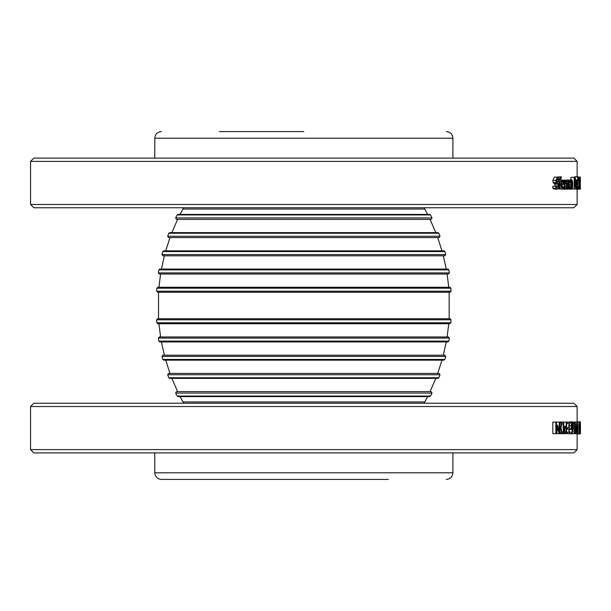 <?xml version="1.0" encoding="UTF-8"?>
<svg xmlns="http://www.w3.org/2000/svg" width="611" height="611" viewBox="0 0 611 611"><rect width="100%" height="100%" fill="white"/><g stroke="black" fill="none" stroke-linecap="round" stroke-linejoin="round"><path stroke-width="0.92" d="M427.601 214.4L424.133 207.778M430.511 214.935L177.175 214.935L175.632 217.928L432.061 217.928L430.511 214.935L429.632 214.4L178.053 214.4L180.092 214.4L183.552 207.778M432.061 217.928L431.167 219.372L176.518 219.372L175.632 217.928M435.819 232.623L430.06 219.372M438.889 233.257L437.965 232.623L169.728 232.623L168.804 233.257L167.658 236.251L168.59 237.587L439.095 237.587L440.027 236.251L438.889 233.257L168.804 233.257M441.967 250.838L437.69 237.587M444.93 251.572L443.976 250.838L163.717 250.838L162.755 251.572L161.968 254.573L162.931 255.81L444.755 255.81L445.717 254.573L444.93 251.572L162.755 251.572M446.244 269.061L443.319 255.81M448.886 269.894L447.901 269.061L159.784 269.061L158.799 269.894L158.341 272.896L159.326 274.034L448.359 274.034L449.345 272.896L448.886 269.894L158.799 269.894M160.586 274.034L158.921 287.277L448.764 287.277L447.107 274.034M450.887 288.216L449.895 287.277L157.791 287.277L156.798 288.216L156.653 291.218L157.646 292.249L450.04 292.249L451.033 291.218L450.887 288.216L156.798 288.216M449.161 292.249L158.524 292.249L158.524 318.751L449.161 318.751L449.161 292.249M451.033 319.782L450.04 318.751L157.646 318.751L156.653 319.782L156.798 322.784L157.791 323.723L449.895 323.723L450.887 322.784L451.033 319.782L156.653 319.782M447.107 336.966L448.764 323.723M449.345 338.104L448.359 336.966L159.326 336.966L158.341 338.104L158.799 341.106L159.784 341.939L447.901 341.939L448.886 341.106L449.345 338.104L158.341 338.104M443.319 355.19L446.244 341.939M445.717 356.427L444.755 355.19L162.931 355.19L161.968 356.427L162.755 359.428L163.717 360.162L443.976 360.162L444.93 359.428L445.717 356.427L161.968 356.427M437.69 373.413L441.967 360.162M440.027 374.749L439.095 373.413L168.59 373.413L167.658 374.749L168.804 377.743L169.728 378.377L437.965 378.377L438.889 377.743L440.027 374.749L167.658 374.749M430.06 391.628L435.819 378.377M432.061 393.072L175.632 393.072L177.175 396.065L430.511 396.065L432.061 393.072L431.167 391.628L176.518 391.628L177.625 391.628L171.867 378.377M430.511 396.065L429.632 396.6L178.053 396.6L177.175 396.065M424.133 403.222L427.601 396.6M303.843 479.414L161.403 479.414C157.378 479.024 155.163 476.809 154.774 472.792L452.911 472.792C452.522 476.809 450.315 479.024 446.29 479.414M388.313 479.414L219.372 479.414M303.843 131.586L219.372 131.586M567.199 422.071L569.353 422.071L569.353 433.665L567.199 433.665L567.199 432.29L568.91 432.29L568.91 429.121L567.321 429.121L567.321 427.746L568.91 427.746L568.91 423.446L567.199 423.446L567.199 422.071L566.672 422.071L566.672 433.665L564.732 432.939L564.266 430.167L564.61 427.593L566.183 426.394L566.183 422.071L566.672 422.071M566.672 423.446L567.199 423.446M566.672 427.746L567.321 427.746M566.672 429.121L567.321 429.121M566.672 432.29L567.199 432.29M571.575 425.76L572.102 423.095L572.644 427.547L572.14 428.189L571.774 427.784L571.575 425.76M571.713 427.547L572.644 427.547M571.72 423.751L572.454 423.751M571.491 428.792L571.17 425.829L571.453 422.919L572.102 421.827L572.721 422.881L573.019 427.165L572.721 432.008L571.43 433.718L572.644 428.67L572.056 429.472L571.491 428.792L569.353 428.792M571.43 432.229L569.353 432.229M569.353 429.472L572.056 429.472M569.353 430.243L569.399 429.472M571.759 433.879L568.222 433.665M568.222 433.718L571.43 433.718M568.558 422.071L572.102 421.827M575.272 433.665L575.272 422.071L576.524 432.069L576.769 422.071L576.769 433.665L575.554 424.485L575.554 433.665L574.187 433.665M574.691 422.071L574.691 423.255L574.248 423.255L574.248 431.022L574.691 431.022L574.691 432.084L574.187 433.703L573.928 423.255L573.469 423.255L573.469 422.071L575.272 422.071M575.554 433.665L576.394 433.665M575.608 422.071L576.524 422.071M577.258 430.121L577.861 427.708L577.861 432.328L577.258 430.121M577.219 432.939L577.861 422.071L578.075 433.665L576.769 432.939M576.769 433.665L577.67 433.665M576.769 422.071L577.861 422.071M576.769 426.394L577.678 426.394M579.091 424.332L579.259 432.611L579.091 424.332M579.259 433.902L579.259 421.827L579.259 433.902L575.829 433.665M575.829 422.071L579.259 421.827M580.442 423.255L580.45 433.703L580.397 423.255M577.135 434.261L578.128 433.902M577.135 434.115L578.128 434.115M580.274 424.332L580.335 432.611L580.274 424.332M580.335 433.902L580.335 421.827L580.335 433.902M579.786 428.555L579.961 421.827L580.099 433.665L579.702 433.665L580.022 429.212L579.579 428.555M579.579 429.281L579.961 429.281M572.797 423.255L573.469 423.255M572.438 422.071L573.469 422.071M572.125 433.703L573.928 433.703M564.808 430.121L565.03 428.403L566.183 427.708L566.183 432.328L565.091 431.893L564.808 430.121M562.601 433.665L565.74 433.665M563.762 422.071L563.762 433.665L561.326 432.741L560.447 427.86L561.333 423.003L562.823 422.071L566.183 422.071M563.762 426.394L565.755 426.394M561.051 427.876L561.654 424.179L563.22 423.408L563.22 432.328L561.7 431.633L561.051 427.876M559.813 433.665L558.996 433.665L557.851 427.211L556.72 433.665L555.834 433.665L555.834 422.071L556.468 422.071L556.468 432.061L557.706 425.264L559.256 432.061L559.256 422.071L559.813 422.071L559.813 433.665L562.838 433.665M559.813 422.071L562.823 422.071M559.813 423.003L561.333 423.003M555.834 433.665L552.818 433.665L552.818 422.071L555.834 422.071M556.72 433.665L558.996 433.665M556.468 422.071L559.256 422.071M556.468 425.264L557.706 425.264M577.135 433.703L577.135 449.597L30.55 449.597L30.55 406.536L577.135 406.536L577.135 422.071M30.55 449.597L33.865 452.911L573.828 452.911L577.135 449.597M577.135 406.536L573.828 403.222L33.865 403.222L30.55 406.536M580.328 188.929L580.328 177.297M580.427 188.929L580.45 187.745M580.343 186.668L580.282 178.389L580.221 186.668M580.282 177.098L580.282 189.173L580.282 177.098L578.128 177.098M579.404 187.745L579.404 188.929L578.846 188.929L579.098 177.297L579.404 187.745M578.128 177.297L579.098 177.297M577.731 178.916L578.846 178.916M577.716 179.978L578.846 179.978M578.472 188.929L578.243 186.714L578.846 188.929M578.128 176.885L577.51 188.929L577.364 180.23L578.128 176.885M574.378 177.335L574.638 176.739L577.922 176.739M576.944 180.23L577.364 180.23M577.005 188.929L577.51 188.929M577.044 183.613L576.272 183.613L577.044 183.613L576.96 181.864L576.402 181.864M576.272 183.613L576.402 181.872L576.692 181.184L576.96 181.864M577.028 188.883L576.769 189.127C576.28 189.066 576.036 187.569 576.013 184.629C576.043 181.666 576.272 180.115 576.708 179.985L577.265 184.728L576.272 184.728L576.761 187.852L577.227 186.798L577.028 188.883M577.227 186.798L576.372 186.798M573.24 188.929L576.769 189.127M576.494 187.462L577.051 187.462M575.654 179.985L576.708 179.985M575.348 180.604L574.806 183.025L574.523 178.672L575.211 179.061L575.348 180.604L574.523 180.604M574.523 182.429L575.218 182.429M574.523 179.061L575.211 179.061M575.195 183.88L575.974 188.929L574.89 184.316L574.203 188.929L574.203 177.335L575.409 177.946L575.195 183.88M570.964 179.985L570.964 177.335L574.203 177.335M572.125 188.929L574.203 188.929M574.523 188.929L575.6 188.929M572.347 184.575L571.759 187.913L571.155 184.575L571.759 181.246L572.347 184.575L571.155 184.575M571.759 179.985C572.37 180.054 572.69 181.589 572.713 184.575C572.69 187.577 572.37 189.105 571.759 189.173C571.117 189.059 570.781 187.524 570.75 184.575C570.796 181.597 571.132 180.062 571.759 179.985L568.383 180.031M568.383 189.127L571.759 189.173M565.969 180.276L565.969 181.795L564.938 182.758L564.938 188.929L564.442 188.929L564.442 180.23L564.938 180.23L564.938 181.528L565.969 180.276M564.938 180.23L565.778 180.23M563.227 180.23L564.442 180.23M563.357 188.929L564.442 188.929M565.496 181.795L565.946 181.795M563.441 183.613L561.799 183.613L563.441 183.613L563.266 181.864L562.059 181.864M561.799 183.613L562.059 181.872L562.685 181.184L563.266 181.864M563.418 188.883L562.838 189.127C561.815 189.066 561.288 187.569 561.249 184.629C561.31 181.666 561.799 180.115 562.708 179.985L563.602 180.955L563.93 184.728L561.799 184.728L562.83 187.852L563.877 186.798L563.418 188.883M559.187 188.929L562.838 189.127M561.998 186.798L563.846 186.798M562.265 187.462L563.464 187.462M560.157 179.985L562.708 179.985M558.576 188.081L557.369 189.135L555.804 188.234L555.804 186.302L557.324 187.798L558.362 185.866L557.79 184.094L556.155 182.544L555.842 180.444L557.446 177.129L558.813 177.877L558.813 179.718L557.484 178.465L556.506 180.283L557.125 182.086L558.087 182.697L558.996 185.622L558.576 188.081M555.804 186.302L552.787 186.302L552.787 188.234L554.337 189.135L557.369 189.135M556.552 180.23L556.552 179.718L558.775 179.718M555.292 186.302L554.75 184.094L553.131 182.544L552.825 180.444L554.406 177.129L557.446 177.129M553.131 182.544L556.155 182.544M553.91 183.567L556.942 183.567M552.787 188.234L555.804 188.234M561.288 176.885L561.288 178.229L560.806 178.022L560.157 179.94L561.074 180.23L561.074 181.444L560.18 181.444L560.18 188.929L559.615 188.929L559.233 180.23L560.73 176.739L561.288 176.885M557.041 177.129L560.73 176.739M556.506 180.23L559.233 180.23M556.659 181.444L559.233 181.444M558.003 188.929L559.615 188.929M560.417 178.229L561.257 178.229M566.634 186.79L567.84 186.79L567.138 187.821L566.618 186.309L567.039 184.728L567.84 184.369L567.84 186.79M567.84 188.929L567.84 188.012L566.97 189.173L566.382 188.402L566.137 186.408L566.641 183.865L567.84 183.208L567.665 181.612L567.191 181.322L566.359 181.91L566.359 180.413L567.199 180.024L567.993 180.673L568.283 182.979L568.283 188.929L567.405 188.929M563.22 180.413L567.199 180.024M565.969 180.413L566.359 180.413M565.366 181.91L566.359 181.91M564.938 183.208L567.84 183.208M564.938 183.865L566.641 183.865M564.938 188.402L566.382 188.402M563.235 188.402L563.823 189.173L566.97 189.173M570.254 188.898L569.864 189.127L569.032 188.012L568.711 184.598L569.032 181.215L569.864 180.031L570.559 180.696L570.559 182.345L569.857 181.307L569.147 184.598L569.857 187.852L570.544 186.798L570.254 188.898M570.544 186.798L569.299 186.798M570.559 182.345L569.307 182.345M567.199 189.127L569.864 189.127M569.483 181.696L570.269 181.696M567.336 180.031L569.864 180.031M577.723 186.714L578.243 186.714M577.723 188.929L578.243 188.929M579.984 182.445L579.816 189.173L579.633 177.335L580.053 177.335L579.984 182.445M579.595 186.874L579.213 186.874M579.213 177.335L579.633 177.335M579.213 183.308L579.633 183.308M579.213 183.567L579.923 183.567M576.288 188.516L576.509 189.173L579.816 189.173M30.55 204.464L33.865 207.778L573.828 207.778L577.135 204.464L30.55 204.464L30.55 161.403L577.135 161.403L577.135 177.297M577.135 204.464L577.135 188.929M577.135 161.403L573.828 158.089L33.865 158.089L30.55 161.403M452.911 158.089L452.911 138.208L154.774 138.208L154.774 158.089M424.752 209.054L182.941 209.054M440.027 236.251L167.658 236.251M445.717 254.573L161.968 254.573M449.345 272.896L158.341 272.896M451.033 291.218L156.653 291.218M450.887 322.784L156.798 322.784M448.886 341.106L158.799 341.106M444.93 359.428L162.755 359.428M438.889 377.743L168.804 377.743M424.752 401.946L182.941 401.946L180.092 396.6M571.606 426.814L572.652 426.814M569.353 425.829L571.17 425.829M569.353 422.919L571.453 422.919M576.769 427.593L577.166 427.593M579.052 427.86L579.449 427.86M578.075 427.868L578.884 427.868M563.762 430.167L564.266 430.167M563.762 432.939L564.732 432.939M563.762 427.593L564.61 427.593M559.813 427.86L560.447 427.86M559.813 432.741L561.326 432.741M575.646 179.94L577.51 179.94M575.31 184.629L576.013 184.629M569.147 184.575L570.75 184.575M560.18 184.629L561.249 184.629M552.825 180.444L555.842 180.444M554.75 184.094L557.79 184.094M555.315 185.866L558.362 185.866M556.552 179.94L559.615 179.94M566.649 181.612L567.665 181.612M564.938 182.926L567.84 182.926M564.938 186.408L566.137 186.408M568.154 181.215L569.032 181.215M568.283 184.598L568.711 184.598M568.283 188.012L569.032 188.012M579.213 185.24L579.961 185.24M154.774 452.911L154.774 472.792M452.911 452.911L452.911 472.792M177.175 214.935L178.053 214.4M177.625 219.372L171.867 232.623M169.995 237.587L165.718 250.838M164.374 255.81L161.441 269.061M158.921 323.723L160.586 336.966M161.441 341.939L164.374 355.19M165.718 360.162L169.995 373.413M175.632 393.072L176.518 391.628M183.552 403.222L182.941 401.946M452.911 138.208C452.522 134.191 450.315 131.976 446.29 131.586M154.774 138.208C155.163 134.183 157.378 131.976 161.403 131.586"/></g></svg>
